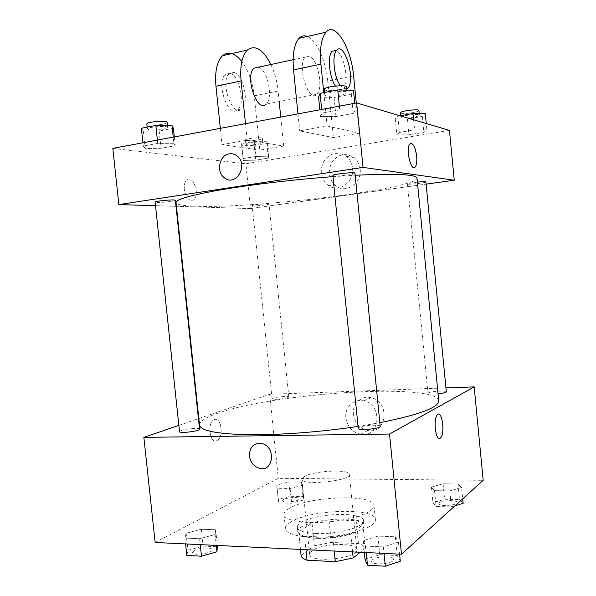 <?xml version="1.0" encoding="UTF-8"?>
<svg xmlns="http://www.w3.org/2000/svg" width="596" height="596" viewBox="0 0 596 596"><rect width="100%" height="100%" fill="white"/><g stroke="black" fill="none" stroke-linecap="round" stroke-linejoin="round"><path stroke-width="0.45" stroke-dasharray="2.98 2.23" d="M304.414 476.457L301.934 479.177C301.211 486.045 351.394 480.95 349.301 474.371C349.658 468.94 314.01 470.676 304.414 476.457M312.006 550.711L309.629 554.325C309.153 563.622 359.209 558.534 356.877 549.519C357.034 542.166 321.408 543.217 312.006 550.711M334.229 551.032L332.851 537.45L350.761 533.867L362.971 524.763C362.301 523.035 360.014 521.656 356.103 520.636L328.992 519.787L331.294 542.434L358.42 543.612C362.338 544.759 364.64 546.279 365.326 548.164L360.237 552.276M301.069 555.316L314.368 545.847L331.294 542.434M332.851 537.45L304.571 536.296L305.942 549.683M298.663 531.863L300.466 549.423L298.663 531.863L312.043 523.057L314.368 545.847M298.663 531.893C298.879 533.673 300.846 535.141 304.571 536.296M328.992 519.787L312.043 523.057M316.491 538.344C304.802 537.667 298.559 535.551 297.776 532.005C295.512 520.263 363.858 513.32 364 525.277C365.788 531.61 337.91 539.514 316.491 538.344M315.999 533.502C337.41 534.612 365.303 526.797 363.523 520.584C363.702 511.301 314.308 513.096 300.809 522.632C298.35 524.219 297.173 525.776 297.292 527.311C298.075 530.79 304.31 532.854 315.999 533.502M356.103 520.636L358.42 543.612M350.761 533.867L352.579 551.911M362.971 524.763L365.326 548.164M290.468 522.29C286.981 524.487 285.313 526.648 285.469 528.786C285.775 535.163 307.059 539.015 331.681 536.467C356.311 534.009 376.389 525.963 375.405 519.652C375.376 507.062 309.182 509.461 290.468 522.29M289.053 508.507C285.551 510.601 283.875 512.657 284.016 514.676C284.285 520.703 305.547 524.219 330.177 521.679C354.821 519.213 374.944 511.495 373.99 505.535C374.035 493.637 307.834 496.274 289.053 508.507M398.396 542.129L383.384 546.882L365.542 546.085L363.158 540.661L377.953 536.117L395.349 536.795L398.396 542.129L383.384 546.882L365.542 546.085L363.158 540.661L377.953 536.117L395.349 536.795L398.396 542.129L399.588 554.153M461.609 487.491L449.809 490.895L434.529 490.664L431.392 487.081L443.081 483.796L458.026 483.967L461.609 487.491L449.809 490.895L434.529 490.664L431.392 487.081L443.081 483.796L458.026 483.967L461.609 487.491L462.712 498.83M155.154 542.479L278.302 478.327L483.177 480.309M215.119 534.493L199.623 538.717L184.976 538.061L186.116 533.286L201.344 529.226L215.7 529.784L215.119 534.493L199.623 538.717L184.976 538.061L186.116 533.286L201.344 529.226L215.7 529.784L215.119 534.493L216.266 545.4M302.366 485.36L290.11 488.482L277.155 488.28L276.693 485.017L288.792 482L301.516 482.149L302.366 485.36L290.11 488.482L277.155 488.28L276.693 485.017L288.792 482L301.516 482.149L302.366 485.36L303.863 499.97L291.623 503.21L278.667 502.912L278.176 499.426L290.259 496.282L302.984 496.528L303.863 499.97M438.745 400.803C435.661 382.312 273.869 392.958 217.637 413.311C205.575 417.453 199.533 421.379 199.526 425.104M358.047 426.416L379.846 422.713M198.833 418.541L269.638 394.284L445.95 387.907M178.845 425.388L198.431 418.683M446.322 391.796C446.613 390.35 431.221 391.259 428.464 392.846L427.98 393.323C428.718 394.105 432.078 394.261 438.067 393.785M380.203 426.311C380.494 424.285 363.083 425.261 359.112 427.481L358.241 428.345M199.541 429.18C199.802 427.66 186.138 428.688 181.229 430.535L179.515 431.653M287.89 397.621C284.396 399.015 271.761 399.931 272.089 398.784C271.575 397.39 289.06 395.528 288.837 396.988L287.89 397.621M269.638 394.284L278.302 478.327M353.413 414.376C354.888 423.13 359.708 428.502 367.888 430.498C387.042 434.536 390.425 401.518 371.137 397.726C361.392 395.073 352.072 403.961 353.413 414.376M214.463 419.539L213.733 419.889C206.626 423.667 210.343 445.19 217.257 440.422C223.969 436.942 221.265 416.619 214.463 419.539L213.74 419.889C206.626 423.667 210.343 445.19 217.257 440.422C223.977 436.942 221.272 416.619 214.463 419.539M439.431 438.477C435.14 439.207 433.337 418.213 437.397 414.771L437.404 414.771M345.874 417.856C347.371 426.766 352.266 432.249 360.565 434.29C380.002 438.447 383.414 404.826 363.836 400.929C353.95 398.217 344.503 407.247 345.874 417.856M417.014 178.1C416.731 188.887 254.909 208.622 195.92 206.253C183.285 205.866 176.662 204.644 176.036 202.58M332.985 176.654L355.194 175.254M268.014 203.817C264.333 203.594 251.676 205.091 252.183 205.68C251.899 206.529 269.511 204.793 269.049 204.018L268.014 203.817M354.985 173.19C355.596 174.278 338.163 176.498 333.879 175.894L332.873 175.552M175.38 200.308C175.887 201.113 162.186 202.715 157.016 202.461L155.131 202.111M425.894 181.907C426.401 182.667 411.002 184.604 408.037 184.164L407.478 183.97C408.089 183.419 411.396 182.801 417.401 182.115M155.511 205.702L176.014 206.313L155.511 205.702M250.476 208.563L176.431 206.328L250.476 208.563L426.11 184.134L250.476 208.563L245.865 163.811L449.451 130.382M283.547 499.537L282.586 500.64C282.422 503.285 299.974 501.325 299.274 498.785C299.438 496.729 287.048 497.332 283.547 499.537M290.11 488.482L291.623 503.21M277.155 488.28L278.667 502.912M276.693 485.017L278.176 499.426M288.792 482L290.259 496.282M301.516 482.149L302.984 496.528M283.547 499.567L282.593 500.67C282.422 503.315 299.982 501.355 299.274 498.815C299.438 496.766 287.048 497.369 283.547 499.567M455.024 505.788L451.366 506.891L436.086 506.54L432.927 502.696L444.594 499.269L459.538 499.552L463.152 503.337M439.237 502.83L438.783 503.665C438.582 506.719 457.855 505.415 457.095 502.413C457.266 499.82 441.874 500.2 439.237 502.83M449.809 490.895L451.366 506.891M434.529 490.664L436.086 506.54M431.392 487.081L432.927 502.696M443.081 483.796L444.594 499.269M458.026 483.967L459.538 499.552M439.237 502.868L438.79 503.695C438.589 506.756 457.862 505.453 457.095 502.45C457.274 499.858 441.882 500.23 439.237 502.868M186.824 555.42L187.926 550.324L203.124 546.1L217.495 546.793M193.983 550.637L192.352 552.507C192.225 556.202 213.182 553.215 212.258 549.683C212.392 546.964 198.751 547.687 193.983 550.637M199.623 538.717L200.249 544.632M184.976 538.061L185.602 543.932M186.116 533.286L187.926 550.324M201.344 529.226L203.124 546.1M215.7 529.784L217.354 545.452M193.983 550.674L192.352 552.544C192.225 556.239 213.189 553.252 212.265 549.721C212.4 547.009 198.759 547.724 193.983 550.674M365.043 559.42L379.808 554.675L397.212 555.517L400.296 561.231M372.388 559.8L371.576 561.29C371.427 565.768 394.485 563.816 393.464 559.428C393.591 555.785 376.188 556.113 372.388 559.8M383.384 546.882L384.04 553.416M365.542 546.085L366.197 552.559M363.158 540.661L364.342 552.47M377.953 536.117L379.808 554.675M395.349 536.795L397.212 555.517M372.388 559.845L371.584 561.335C371.435 565.813 394.485 563.861 393.464 559.473C393.598 555.822 376.195 556.157 372.388 559.845M267.142 141.259L254.432 141.371L241.581 143.629L241.671 145.707L254.201 145.566L266.829 143.375L267.142 141.259L268.669 156.197L255.982 156.435L243.123 158.588L243.19 160.436L255.706 160.168L268.334 158.074L268.669 156.197L255.982 156.435L243.123 158.588L243.19 160.436L255.706 160.168L268.334 158.074L268.669 156.197M246.99 144.776L245.857 144.299C245.261 142.809 263.052 141.103 262.762 142.675C263.261 143.83 250.834 145.476 246.99 144.776M254.432 141.371L255.982 156.435M241.581 143.629L243.123 158.588M241.671 145.707L243.19 160.436M254.201 145.566L255.706 160.168M266.829 143.375L268.334 158.074M246.558 140.552L245.425 140.06C244.822 138.518 262.613 136.819 262.329 138.436C262.829 139.628 250.402 141.289 246.558 140.552M400.05 115.773L397.815 116.16L395.26 118.887L407.426 118.976L422.281 116.399L425.298 113.642M401.533 117.792L400.952 117.382C400.281 115.654 419.696 113.292 419.398 115.147C419.971 116.615 404.572 118.88 401.533 117.792M426.878 129.883L414.6 129.891L399.409 132.431L396.832 134.882L408.975 134.823L423.838 132.364L426.878 129.883L414.6 129.891L399.409 132.431L396.832 134.882L408.975 134.823L423.838 132.364L426.878 129.883L426.259 123.521M413.609 119.781L414.6 129.891M397.815 116.16L399.409 132.431M395.26 118.887L396.832 134.882M407.426 118.976L408.975 134.823M422.281 116.399L423.838 132.364M418.951 110.536C419.532 112.048 404.133 114.335 401.086 113.203L400.505 112.786M141.364 128.259L143.331 131.008L159.184 130.993L173.391 128.267M149.305 129.853L147.368 129.041C146.616 126.933 168.02 125.272 167.685 127.455C168.273 128.997 154.558 130.785 149.305 129.853M173.876 143.263L157.739 143.412L143.263 146.087L145.186 148.508L161.017 148.307L175.231 145.729L173.876 143.263L157.739 143.412L143.263 146.087L145.186 148.508L161.017 148.307L175.231 145.729L173.876 143.263L173.227 137.132M157.389 140.09L157.739 143.412M142.913 142.787L143.263 146.087M143.331 131.008L145.186 148.508M159.184 130.993L161.017 148.307M174.3 136.931L175.231 145.729M167.156 122.418C167.752 124.005 154.029 125.808 148.776 124.832L146.832 123.99M318.562 97.133L334.073 97.491L351.32 94.183L353.495 90.376M325.833 95.725L324.79 94.995C323.919 92.432 347.274 89.825 346.954 92.529C347.662 94.615 330.221 97.245 325.833 95.725M355.447 110.051L339.727 109.835L322.034 113.098L320.499 116.444L335.98 116.585L353.242 113.456L355.447 110.051L339.727 109.835L322.034 113.098L320.499 116.444L335.98 116.585L353.242 113.456L355.447 110.051L354.776 103.279M339.355 106.155L339.727 109.835M321.669 109.455L322.034 113.098M319.836 109.798L320.499 116.444M334.073 97.491L335.98 116.585M351.32 94.183L353.242 113.456M346.395 86.949C347.11 89.109 329.677 91.762 325.282 90.182L324.231 89.422M184.32 189.476C183.955 184.879 184.812 181.661 186.891 179.806C193.29 174.352 200.271 195.443 193.618 199.876C189.17 201.567 186.064 198.103 184.32 189.476C186.064 198.103 189.163 201.567 193.618 199.883C200.263 195.451 193.29 174.352 186.891 179.806C184.812 181.661 183.948 184.887 184.313 189.476M112.823 148.397L245.865 163.811M360.163 169.227C359.589 164.317 357.518 160.413 353.95 157.515C345.531 152.434 338.185 154.021 331.897 162.261C327.36 171.7 328.791 179.657 336.204 186.138C346.321 193.894 362.063 183.017 360.163 169.227M352.556 168.199C354.493 182.249 338.528 193.335 328.262 185.438C320.745 178.845 319.285 170.739 323.881 161.121C330.244 152.718 337.701 151.101 346.246 156.271C349.867 159.221 351.968 163.2 352.556 168.199M410.882 143.331L409.839 144.001C405.98 147.86 409.914 168.981 414.19 167.61M323.77 92.656L327.122 125.994L299.699 130.859L333.41 137.594L359.276 133.184L356.281 102.996M327.122 125.994L359.276 133.184M220.334 128.349L222.017 144.619L247.184 140.164L283.696 146.065L259.811 150.14L254.239 95.837C252.637 82.114 248.495 70.663 241.82 61.485M222.017 144.619L259.811 150.14M316.856 94.25C323.68 88.476 317.832 58.475 309.302 56.098L305.323 57.067C296.547 65.068 308.87 103.927 316.856 94.25L266.136 104.144C273.527 98.422 267.678 69.657 258.508 67.184M247.184 140.164L245.485 123.663M283.696 146.065L280.746 117.084M279.166 101.603L278.094 91.039L254.239 95.837M270.875 64.51C274.667 72.652 277.073 81.496 278.094 91.039M353.584 75.878L327.74 81.063L333.41 137.594M297.978 113.873L299.699 130.859M327.74 81.063C325.908 61.068 316.506 39.902 307.29 36.453M233.848 72.414L229.363 73.487C219.403 81.488 232.678 118.448 241.797 108.897C249.553 103.115 243.391 74.396 233.848 72.414M229.833 73.278L225.325 74.358C215.305 82.36 228.626 119.222 237.797 109.671C245.604 103.89 239.428 75.238 229.833 73.278M335.429 86.033L339.854 90.085L343.289 89.095C349.688 83.388 344.153 53.32 336.055 50.422M346.611 89.095L344.361 89.206L340.376 85.735M356.877 549.519L349.301 474.371M309.629 554.325L301.934 479.177M297.292 527.311L297.776 532.005M363.523 520.584L364 525.277M284.016 514.676L285.469 528.786M373.99 505.535L375.405 519.652M360.565 434.29L367.888 430.498M363.836 400.929L371.137 397.726M288.837 396.988L269.049 204.018M272.089 398.784L252.183 205.68M407.478 183.97L427.98 393.323M245.425 140.06L245.857 144.299M262.329 138.436L262.762 142.675M400.78 115.639L400.952 117.382M419.249 113.568L419.398 115.147M147.16 127.127L147.368 129.041M167.476 125.458L167.685 127.455M324.537 92.507L324.79 94.995M346.716 90.182L346.954 92.529M353.95 157.515L346.246 156.271M336.204 186.138L328.262 185.438M293.083 59.712L305.323 57.067M237.797 109.671L241.797 108.897M225.325 74.358L229.363 73.487M347.766 88.223L343.289 89.095"/><path stroke-width="0.89" d="M360.237 552.276L353.197 557.968L335.31 561.708L307.014 560.195C303.282 558.906 301.308 557.29 301.077 555.345L300.466 549.423L301.077 555.345M305.942 549.683L307.014 560.195M334.229 551.032L335.31 561.708M352.579 551.911L353.197 557.968M445.95 387.907L474.178 386.886L483.177 480.309L401.473 554.243L155.154 542.479L143.859 437.375L178.845 425.388M474.178 386.886L389.538 434.044L401.473 554.243M389.538 434.044L143.859 437.375M249.419 455.94C249.605 446.732 253.829 442.619 262.091 443.58C276.224 446.911 273.557 472.3 259.551 468.344C253.859 466.556 250.476 462.422 249.419 455.94C249.605 446.732 253.836 442.619 262.098 443.58C276.231 446.911 273.557 472.3 259.558 468.344C253.859 466.556 250.484 462.422 249.419 455.933M332.985 176.654C295.467 179.403 252.421 184.447 222.107 189.588C191.42 194.989 176.066 199.317 176.036 202.58L199.526 425.104C200.487 430.692 216.512 433.903 247.601 434.73C278.25 435.207 321.125 432.025 358.047 426.416M379.846 422.713C419.234 414.764 438.865 407.463 438.745 400.803L417.014 178.1C416.12 174.375 395.513 173.421 355.194 175.254M198.431 418.683L198.833 418.541M438.067 393.785C443.208 393.226 445.957 392.563 446.322 391.796L425.894 181.907C425.417 181.542 422.586 181.609 417.401 182.115M358.241 428.345C357.883 430.833 381.03 428.703 380.203 426.311L354.985 173.19C355.432 171.73 332.128 174.218 332.873 175.552L358.241 428.345M179.515 431.653C179.21 433.709 200.293 431.094 199.541 429.18L175.38 200.308C175.813 199.124 154.483 201.023 155.131 202.111L179.515 431.653M437.397 414.771C442.001 409.482 445.316 433.694 440.586 437.904L440.206 438.224C435.706 441.904 432.912 418.675 437.404 414.771C442.008 409.482 445.324 433.694 440.593 437.904L439.431 438.477M356.646 102.929L449.451 130.382L454.249 180.215L426.11 184.134L454.249 180.215L363.046 167.394L118.857 204.592L155.511 205.702L118.857 204.592L112.823 148.397L356.646 102.929L363.046 167.394L118.857 204.592M176.014 206.313L176.431 206.328L176.014 206.313M462.712 498.83L463.152 503.337L455.024 505.788M217.354 545.452L216.944 551.814L201.478 556.217L186.824 555.42L185.602 543.932M216.266 545.4L216.944 551.814M200.249 544.632L201.478 556.217M399.588 554.153L400.296 561.231L385.321 566.2L367.471 565.231L365.043 559.42L364.342 552.47M384.04 553.416L385.321 566.2M366.197 552.559L367.471 565.231M426.259 123.521L425.298 113.642L412.998 113.493L400.05 115.773M412.998 113.493L413.609 119.781M400.78 115.639L400.505 112.786C399.819 110.998 419.241 108.621 418.951 110.536L419.249 113.568M174.3 136.931L173.391 128.267L171.998 125.465L155.839 125.436L141.364 128.259L142.913 142.787M171.998 125.465L173.227 137.132M155.839 125.436L157.389 140.09M147.16 127.127L146.832 123.99C146.072 121.808 167.476 120.161 167.156 122.418L167.476 125.458M354.776 103.279L353.495 90.376L337.738 89.929L320.052 93.378L318.562 97.133L319.836 109.798M337.738 89.929L339.355 106.155M320.052 93.378L321.669 109.455M324.537 92.507L324.231 89.422C323.352 86.77 346.716 84.163 346.395 86.949L346.716 90.182M414.19 167.61L415.233 166.962C416.619 165.01 417.096 161.449 416.664 156.279C417.096 161.449 416.619 165.01 415.241 166.962C411.151 172.684 405.422 148.627 409.839 143.994C412.894 142.429 415.174 146.527 416.671 156.279C415.568 148.218 413.646 143.904 410.882 143.331M454.249 180.215L363.046 167.394M229.214 153.85C232.015 153.41 234.6 154.088 236.955 155.869C248.957 164.496 236.098 187.159 224.61 177.951C215.916 172.296 219.164 155.042 229.214 153.85M229.222 153.85C219.164 155.042 215.916 172.296 224.61 177.951C236.105 187.159 248.957 164.496 236.955 155.869C234.6 154.088 232.023 153.41 229.222 153.85M258.508 67.184L253.985 68.16C244.397 76.169 257.375 113.747 266.136 104.144M245.485 123.663L241.082 80.952C239.845 66.156 241.916 55.868 247.288 50.071C255.155 44.424 263.022 49.237 270.875 64.51M280.746 117.084L279.166 101.603M307.29 36.453C304.176 35.224 301.405 35.849 298.976 38.345C294.066 44.156 292.249 54.676 293.53 69.911L297.978 113.873M241.82 61.485C234.899 52.895 228.462 50.965 222.502 55.696C216.922 61.477 214.739 71.654 215.961 86.249L220.334 128.349M336.055 50.422L332.099 51.278C327.204 55.815 329.268 77.279 335.429 86.033M356.281 102.996L353.584 75.878C351.32 48.075 335.198 21.016 325.945 32.221C321.296 38.047 319.612 48.686 320.909 64.137L323.77 92.656M340.376 85.735C334.021 77.376 331.637 54.944 336.636 50.295C344.548 40.774 355.983 80.631 347.766 88.223L346.611 89.095M241.082 80.952L215.961 86.249M320.909 64.137L293.53 69.911M253.985 68.16L293.083 59.712M336.636 50.295L332.099 51.278M247.288 50.071L222.502 55.696M325.945 32.221L298.976 38.345"/></g></svg>
